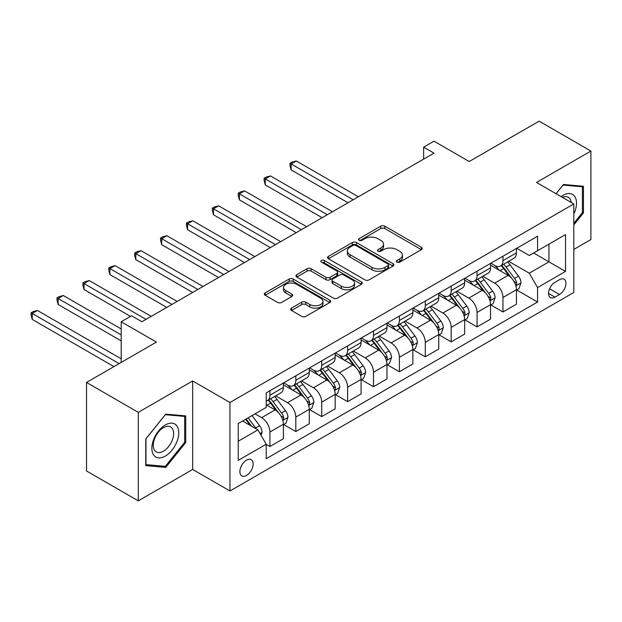 <?xml version="1.0" encoding="UTF-8"?>
<svg xmlns="http://www.w3.org/2000/svg" width="622" height="622" viewBox="0 0 622 622"><rect width="100%" height="100%" fill="white"/><g stroke="black" fill="none" stroke-linecap="round" stroke-linejoin="round"><path stroke-width="0.93" d="M396.968 262.119A2.014 1.158 0 0 0 399.814 262.119L421.421 249.647A2.877 1.664 0 0 0 422.26 248.473A2.877 1.664 0 0 0 421.421 247.299L384.824 226.175A2.877 1.664 0 0 0 380.757 226.175L359.151 238.646A2.014 1.158 0 0 0 358.56 239.462A2.014 1.158 0 0 0 359.151 240.286A2.014 1.158 0 0 0 361.996 240.286L364.795 238.669A9.198 5.31 0 0 1 377.811 238.669L380.858 240.434A9.198 5.31 0 0 1 383.549 244.189A9.198 5.31 0 0 1 380.858 247.945L378.059 249.562A2.014 1.158 0 0 0 377.468 250.378A2.014 1.158 0 0 0 378.059 251.202A2.014 1.158 0 0 0 380.905 251.202L383.704 249.593A9.198 5.31 0 0 1 396.719 249.593L399.767 251.35A9.198 5.31 0 0 1 402.457 255.106A9.198 5.31 0 0 1 399.767 258.861L396.968 260.478A2.014 1.158 0 0 0 396.377 261.302A2.014 1.158 0 0 0 396.968 262.119L396.968 260.478M246.53 475.441A9.377 5.411 120 0 0 252.649 467.176A9.377 5.411 120 0 0 251.218 459.666A9.377 5.411 120 0 0 246.53 460.132A9.377 5.411 120 0 0 240.403 468.389A9.377 5.411 120 0 0 241.841 475.908A9.377 5.411 120 0 0 246.53 475.441M291.493 308.108A2.877 1.664 0 0 0 290.653 309.282A2.877 1.664 0 0 0 291.493 310.456L301.763 316.38A2.877 1.664 0 0 0 305.83 316.38L329.823 302.533A2.877 1.664 0 0 0 330.663 301.359A2.877 1.664 0 0 0 329.823 300.185L293.226 279.053A2.877 1.664 0 0 0 289.16 279.053L265.166 292.908A2.877 1.664 0 0 0 264.327 294.082A2.877 1.664 0 0 0 265.166 295.256L277.567 302.416A2.877 1.664 0 0 0 281.634 302.416L291.905 296.484A2.877 1.664 0 0 0 292.744 295.31A2.877 1.664 0 0 0 291.905 294.136L285.755 290.591A7.689 4.44 0 0 1 283.5 287.45A7.689 4.44 0 0 1 288.25 283.344A7.689 4.44 0 0 1 296.632 284.308L320.727 298.218A7.689 4.44 0 0 1 322.973 301.359A7.689 4.44 0 0 1 318.231 305.464A7.689 4.44 0 0 1 309.849 304.5L305.83 302.183A2.877 1.664 0 0 0 301.763 302.183L291.493 308.108L291.493 310.456M573.811 249.414L590.9 239.548L590.9 151.045L539.118 121.15L469.206 161.51L433.993 141.178L423.636 147.157L433.993 153.136L141.917 321.761L131.561 315.782L121.204 321.761L121.204 362.424M138.294 412.355L138.294 500.85L192.672 469.462L192.672 380.959L138.294 412.355L86.512 382.452L156.417 342.092L121.204 321.761M192.672 380.959L229.953 402.488L573.811 203.962L573.811 292.464L229.953 490.983L229.953 402.488M590.9 151.045L536.522 182.44L573.811 203.962M364.997 279.877A2.877 1.664 0 0 0 369.064 279.877L393.057 266.022A2.877 1.664 0 0 0 393.897 264.848A2.877 1.664 0 0 0 393.057 263.674L356.46 242.549A2.877 1.664 0 0 0 352.394 242.549L328.4 256.396A2.877 1.664 0 0 0 327.561 257.57A2.877 1.664 0 0 0 328.4 258.744L364.997 279.877M322.188 262.554A2.014 1.158 0 0 1 324.233 262.842L324.233 260.447L361.436 281.929A2.877 1.664 0 0 1 362.284 283.103A2.877 1.664 0 0 1 361.436 284.277L337.451 298.132A2.877 1.664 0 0 1 333.384 298.132L296.78 277L296.78 274.652A2.877 1.664 0 0 0 295.94 275.826A2.877 1.664 0 0 0 296.78 277M296.78 274.652L307.05 268.727A2.877 1.664 0 0 1 311.117 268.727L325.959 277.295A2.877 1.664 0 0 0 330.025 277.295L336.836 273.361A2.877 1.664 0 0 0 337.676 272.187A2.877 1.664 0 0 0 336.836 271.013L321.387 262.095A2.014 1.158 0 0 1 320.796 261.271A2.014 1.158 0 0 1 322.04 260.198A2.014 1.158 0 0 1 324.233 260.447M138.294 500.85L86.512 470.955L86.512 382.452M559.52 279.667L554.964 282.295A9.081 5.24 120 0 0 549.032 290.303A9.081 5.24 120 0 0 550.423 297.58A9.081 5.24 120 0 0 554.964 297.129L559.52 294.494A9.081 5.24 120 0 0 565.452 286.493A9.081 5.24 120 0 0 564.061 279.216A9.081 5.24 120 0 0 559.52 279.667M516.742 248.271L529.275 255.51L537.563 250.728L537.563 236.251L266.208 392.917L266.208 407.394L238.242 423.535L238.242 460.373L266.208 444.225L266.208 458.694L537.563 302.028L537.563 287.558L529.275 273.206L508.679 261.318M537.563 250.728L565.522 234.58L565.522 271.417L537.563 287.558M192.672 469.462L229.953 490.983M423.636 147.157L423.636 159.115M533.622 252.998L548.954 261.846L548.954 244.151L565.522 234.58M529.275 273.206L548.954 261.846L565.522 271.417M238.242 441.239L257.92 429.872L242.588 421.024M266.208 444.349L269.932 446.495L269.932 432.026A11.717 6.764 -120 0 0 261.652 417.673L255.02 413.848M269.932 446.495L283.399 438.728L283.399 424.251A11.717 6.764 -120 0 0 275.111 409.906L266.208 404.759M283.71 424.554L295.823 431.551L295.823 417.082A11.717 6.764 -120 0 0 287.543 402.729L275.647 395.856M295.823 431.551L309.289 423.776L309.289 409.307A11.717 6.764 -120 0 0 301.009 394.954L283.399 384.785M309.6 409.603L321.722 416.6L321.722 402.131A11.717 6.764 -120 0 0 313.434 387.778L301.538 380.913M321.722 416.6L335.18 408.825L335.18 394.356A11.717 6.764 -120 0 0 326.9 380.003L309.289 369.841M335.491 394.651L347.612 401.649L347.612 387.179A11.717 6.764 -120 0 0 339.324 372.827L327.429 365.961M347.612 401.649L361.079 393.882L361.079 379.404A11.717 6.764 -120 0 0 352.791 365.06L335.18 354.89M361.39 379.708L373.503 386.705L373.503 372.228A11.717 6.764 -120 0 0 365.223 357.883L353.319 351.01M373.503 386.705L386.97 378.93L386.97 364.461A11.717 6.764 -120 0 0 378.681 350.108L361.079 339.939M387.281 364.756L399.394 371.754L399.394 357.285A11.717 6.764 -120 0 0 391.114 342.932L379.218 336.067M399.394 371.754L412.86 363.979L412.86 349.51A11.717 6.764 -120 0 0 404.58 335.157L386.97 324.995M413.171 349.805L425.292 356.803L425.292 342.333A11.717 6.764 -120 0 0 417.004 327.981L405.109 321.115M425.292 356.803L438.751 349.028L438.751 334.558A11.717 6.764 -120 0 0 430.471 320.206L412.86 310.044M439.062 334.861L451.183 341.859L451.183 327.382A11.717 6.764 -120 0 0 442.895 313.037L430.999 306.164M451.183 341.859L464.65 334.084L464.65 319.615A11.717 6.764 -120 0 0 456.361 305.262L438.751 295.092M464.961 319.91L477.074 326.908L477.074 312.438A11.717 6.764 -120 0 0 468.794 298.086L456.89 291.213M477.074 326.908L490.54 319.133L490.54 304.663A11.717 6.764 -120 0 0 482.252 290.311L464.65 280.149M490.851 304.959L502.965 311.956L502.965 297.487A11.717 6.764 -120 0 0 494.684 283.134L482.789 276.269M502.965 311.956L516.431 304.181L516.431 289.712A11.717 6.764 -120 0 0 508.151 275.359L490.54 265.197M490.851 263.223L494.684 265.438A11.717 6.764 -120 0 0 500.539 266.014A11.717 6.764 -120 0 0 502.965 260.649L502.965 256.225M464.961 278.174L468.794 280.382A11.717 6.764 -120 0 0 474.648 280.965A11.717 6.764 -120 0 0 477.074 275.6L477.074 271.176M439.062 293.118L442.895 295.333A11.717 6.764 -120 0 0 448.757 295.916A11.717 6.764 -120 0 0 451.183 290.552L451.183 286.128M413.171 308.069L417.004 310.285A11.717 6.764 -120 0 0 422.867 310.86A11.717 6.764 -120 0 0 425.292 305.495L425.292 301.071M387.281 323.02L391.114 325.228A11.717 6.764 -120 0 0 396.968 325.811A11.717 6.764 -120 0 0 399.394 320.447L399.394 316.023M361.39 337.971L365.223 340.18A11.717 6.764 -120 0 0 371.077 340.763A11.717 6.764 -120 0 0 373.503 335.398L373.503 330.974M335.491 352.915L339.324 355.131A11.717 6.764 -120 0 0 345.187 355.706A11.717 6.764 -120 0 0 347.612 350.349L347.612 345.918M309.6 367.866L313.434 370.082A11.717 6.764 -120 0 0 319.296 370.658A11.717 6.764 -120 0 0 321.722 365.293L321.722 360.869M283.71 382.818L287.543 385.026A11.717 6.764 -120 0 0 293.397 385.609A11.717 6.764 -120 0 0 295.823 380.244L295.823 375.82M516.742 290.015L537.563 302.028M500.539 266.014L514.005 258.239A11.717 6.764 -120 0 0 516.431 252.882L516.431 248.45M474.648 280.965L488.114 273.19A11.717 6.764 -120 0 0 490.54 267.825L490.54 263.401M448.757 295.916L462.224 288.142A11.717 6.764 -120 0 0 464.65 282.777L464.65 278.353M422.867 310.86L436.325 303.093A11.717 6.764 -120 0 0 438.751 297.728L438.751 293.296M396.968 325.811L410.434 318.036A11.717 6.764 -120 0 0 412.86 312.672L412.86 308.248M371.077 340.763L384.544 332.988A11.717 6.764 -120 0 0 386.97 327.623L386.97 323.199M345.187 355.706L358.653 347.939A11.717 6.764 -120 0 0 361.079 342.574L361.079 338.15M319.296 370.658L332.754 362.883A11.717 6.764 -120 0 0 335.18 357.518L335.18 353.094M293.397 385.609L306.864 377.834A11.717 6.764 -120 0 0 309.289 372.469L309.289 368.045M266.208 401.027A11.717 6.764 -120 0 0 267.507 400.56L280.973 392.785A11.717 6.764 -120 0 0 283.399 387.42L283.399 382.997M267.507 400.56A11.717 6.764 -120 0 0 269.932 395.195L269.932 390.764M257.92 429.872L266.208 444.225M573.811 224.907L583.444 212.926L583.444 186.273L563.454 184.485L556.045 193.706M145.75 465.621L165.74 467.41L185.729 442.545L185.729 415.893L165.74 414.104L145.75 438.969L145.75 465.621M582.41 212.327L583.444 212.926M184.695 441.947L185.729 442.545M163.633 466.189L165.74 467.41M397.777 262.406L399.767 261.256A9.198 5.31 0 0 0 402.457 257.5L402.457 255.106M383.549 244.189L383.549 246.584A9.198 5.31 0 0 1 380.858 250.339L378.868 251.49M421.382 249.671L384.824 228.562A2.877 1.664 0 0 0 380.757 228.562L359.959 240.574M393.018 266.045L356.46 244.936A2.877 1.664 0 0 0 352.394 244.936L328.439 258.768M387.972 265.672A2.014 1.158 0 0 0 388.563 264.848A2.014 1.158 0 0 0 387.972 264.031L355.846 245.48A2.014 1.158 0 0 0 353.001 245.48L350.054 247.183A9.198 5.31 0 0 0 347.356 250.938A9.198 5.31 0 0 0 350.054 254.693L372.01 267.374A9.198 5.31 0 0 0 385.026 267.374L387.972 265.672L387.972 268.066A2.014 1.158 0 0 0 388.563 267.242L388.563 264.848M347.356 250.938L347.356 253.333A9.198 5.31 0 0 0 350.054 257.088L350.054 254.693M387.972 268.066L385.026 269.769A9.198 5.31 0 0 1 372.01 269.769L350.054 257.088M296.818 277.023L307.05 271.114L307.05 268.727M337.676 272.187L337.676 274.582A2.877 1.664 0 0 1 336.836 275.756L330.025 279.682A2.877 1.664 0 0 1 325.959 279.682L311.117 271.114A2.877 1.664 0 0 0 307.05 271.114M324.233 262.842L361.398 284.301M341.361 286.182A7.689 4.44 0 0 0 349.743 287.146A7.689 4.44 0 0 0 354.493 283.049A7.689 4.44 0 0 0 352.239 279.908L343.748 275.002A2.877 1.664 0 0 0 339.682 275.002L332.871 278.936A2.877 1.664 0 0 0 332.031 280.11A2.877 1.664 0 0 0 332.871 281.284L341.361 286.182L341.361 288.577A7.689 4.44 0 0 0 349.743 289.541A7.689 4.44 0 0 0 354.493 285.436L354.493 283.049M332.031 280.11L332.031 282.505A2.877 1.664 0 0 0 332.871 283.679L332.871 281.284M341.361 288.577L332.871 283.679M322.973 301.359L322.973 303.746A7.689 4.44 0 0 1 318.231 307.851A7.689 4.44 0 0 1 309.849 306.887L305.83 304.57A2.877 1.664 0 0 0 301.763 304.57L291.531 310.479M283.5 287.45L283.5 289.836A7.689 4.44 0 0 0 285.755 292.978L285.755 290.591M291.866 296.507L285.755 292.978M329.784 302.556L293.226 281.447A2.877 1.664 0 0 0 289.16 281.447L265.205 295.279M516.431 290.194L518.919 288.756L520.987 282.777A7.759 4.478 -120 0 0 518.515 276.168L510.048 264.871A22.408 12.938 -120 0 0 507.599 261.94M499.186 270.189A22.408 12.938 -120 0 0 494.599 265.384M515.724 285.436L516.625 284.464L516.796 283.103A7.759 4.478 -120 0 0 514.573 278.438L506.114 267.141A22.408 12.938 -120 0 0 503.664 264.21M501.581 265.415A18.606 10.737 60 0 1 504.636 268.891L511.797 278.446M358.381 196.793L296.344 160.974L291.166 163.959L291.166 169.938L348.025 202.772M501.184 265.648A22.408 12.938 60 0 1 503.626 268.572L509.255 276.082M291.166 169.938L290.023 165.693L290.023 163.306L353.203 199.779M290.023 163.306L292.099 162.109L296.344 160.974M490.54 305.138L493.028 303.707L495.096 297.728A7.759 4.478 -120 0 0 492.616 291.112L484.157 279.814A22.408 12.938 -120 0 0 481.708 276.891M473.295 285.14A22.408 12.938 -120 0 0 468.708 280.335M489.833 300.387L490.735 299.407L490.906 298.055A7.759 4.478 -120 0 0 488.682 293.39L480.223 282.093A22.408 12.938 -120 0 0 477.774 279.161M475.69 280.367A18.606 10.737 60 0 1 478.746 283.834L485.906 293.397M332.49 211.737L270.453 175.925L265.275 178.911L265.275 184.889L322.134 217.716M475.286 280.592A22.408 12.938 60 0 1 477.735 283.523L483.364 291.034M265.275 184.889L264.132 180.644L264.132 178.25L327.312 214.73M264.132 178.25L266.208 177.06L270.453 175.925M464.65 320.089L467.13 318.651L469.206 312.672A7.759 4.478 -120 0 0 466.725 306.063L458.266 294.766A22.408 12.938 -120 0 0 455.817 291.835M447.397 300.084A22.408 12.938 -120 0 0 442.81 295.287M463.942 315.331L464.844 314.359L465.015 313.006A7.759 4.478 -120 0 0 462.791 308.333L454.324 297.036A22.408 12.938 -120 0 0 451.883 294.113M449.799 295.31A18.606 10.737 60 0 1 452.847 298.785L460.016 308.349M306.599 226.688L244.563 190.868L239.384 193.862L239.384 199.841L296.243 232.667M449.395 295.543A22.408 12.938 60 0 1 451.844 298.474L457.465 305.985M239.384 199.841L238.242 195.596L238.242 193.201L301.421 229.673M238.242 193.201L240.31 192.004L244.563 190.868M438.751 335.04L441.239 333.602L443.307 327.623A7.759 4.478 -120 0 0 440.835 321.014L432.368 309.717A22.408 12.938 -120 0 0 429.926 306.786M421.506 315.035A22.408 12.938 -120 0 0 416.919 310.23M438.043 330.282L438.953 329.31L439.116 327.957A7.759 4.478 -120 0 0 436.901 323.284L428.434 311.987A22.408 12.938 -120 0 0 425.992 309.056M423.901 310.261A18.606 10.737 60 0 1 426.956 313.737L434.117 323.292M280.701 241.639L218.664 205.82L213.486 208.805L213.486 214.792L270.345 247.618M423.504 310.495A22.408 12.938 60 0 1 425.946 313.418L431.575 320.936M213.486 214.792L212.351 210.539L212.351 208.152L275.523 244.625M212.351 208.152L214.419 206.955L218.664 205.82M412.86 349.984L415.348 348.553L417.416 342.574A7.759 4.478 -120 0 0 414.944 335.966L406.477 324.661A22.408 12.938 -120 0 0 404.036 321.737M395.615 329.987A22.408 12.938 -120 0 0 391.028 325.182M412.153 345.233L413.055 344.254L413.226 342.901A7.759 4.478 -120 0 0 411.002 338.236L402.543 326.939A22.408 12.938 -120 0 0 400.094 324.008M398.01 325.213A18.606 10.737 60 0 1 401.066 328.68L408.226 338.244M254.81 256.583L192.773 220.771L187.595 223.757L187.595 229.736L244.454 262.562M397.613 325.446A22.408 12.938 60 0 1 400.055 328.369L405.684 335.88M187.595 229.736L186.452 225.491L186.452 223.104L249.632 259.576M186.452 223.104L188.528 221.906L192.773 220.771M573.811 214.015A19.041 10.994 120 0 0 574.697 196.396A19.041 10.994 120 0 0 561.106 196.63M571.268 202.492A14.415 8.327 120 0 0 569.977 198.83A14.415 8.327 120 0 0 568.36 197.329A14.415 8.327 120 0 0 562.428 197.392M562.996 185.053L582.41 186.81L582.41 212.631L573.811 223.329M581.127 186.064L582.41 186.81M556.084 193.73L563.042 185.076M165.328 424.974A19.041 10.994 120 0 0 151.861 448.291A19.041 10.994 120 0 0 165.328 456.066A19.041 10.994 120 0 0 178.794 432.741A19.041 10.994 120 0 0 165.328 424.974M163.438 427.656A14.415 8.327 120 0 0 154.023 440.36A14.415 8.327 120 0 0 156.231 451.914A14.415 8.327 120 0 0 163.438 451.199A14.415 8.327 120 0 0 172.854 438.494A14.415 8.327 120 0 0 170.646 426.941A14.415 8.327 120 0 0 163.438 427.656M184.695 442.25L165.328 466.344L145.96 464.611L145.96 438.79L165.328 414.695L184.695 416.421L184.695 442.25M183.412 415.683L184.695 416.421M386.97 364.935L389.458 363.505L391.526 357.518A7.759 4.478 -120 0 0 389.045 350.909L380.586 339.612A22.408 12.938 -120 0 0 378.137 336.681M369.725 344.93A22.408 12.938 -120 0 0 365.137 340.133M386.262 360.185L387.164 359.205L387.335 357.852A7.759 4.478 -120 0 0 385.111 353.179L376.652 341.882A22.408 12.938 -120 0 0 374.203 338.959M372.119 340.164A18.606 10.737 60 0 1 375.175 343.632L382.336 353.195M228.919 271.534L166.883 235.715L161.704 238.708L161.704 244.687L218.563 277.513M371.715 340.389A22.408 12.938 60 0 1 374.164 343.321L379.793 350.831M161.704 244.687L160.562 240.442L160.562 238.047L223.741 274.527M160.562 238.047L162.637 236.85L166.883 235.715M361.079 379.887L363.559 378.448L365.635 372.469A7.759 4.478 -120 0 0 363.155 365.86L354.695 354.563A22.408 12.938 -120 0 0 352.246 351.632M343.826 359.881A22.408 12.938 -120 0 0 339.239 355.076M360.371 375.128L361.273 374.156L361.444 372.803A7.759 4.478 -120 0 0 359.221 368.131L350.754 356.834A22.408 12.938 -120 0 0 348.312 353.902M346.229 355.108A18.606 10.737 60 0 1 349.276 358.583L356.445 368.138M203.029 286.485L140.992 250.666L135.814 253.659L135.814 259.638L192.672 292.464M345.824 355.341A22.408 12.938 60 0 1 348.273 358.272L353.895 365.783M135.814 259.638L134.671 255.393L134.671 252.998L197.85 289.471M134.671 252.998L136.739 251.801L140.992 250.666M335.18 394.838L337.668 393.399L339.736 387.42A7.759 4.478 -120 0 0 337.264 380.812L328.797 369.507A22.408 12.938 -120 0 0 326.356 366.583M317.935 374.833A22.408 12.938 -120 0 0 313.348 370.028M334.473 390.08L335.382 389.108L335.546 387.747A7.759 4.478 -120 0 0 333.33 383.082L324.863 371.785A22.408 12.938 -120 0 0 322.421 368.854M320.33 370.059A18.606 10.737 60 0 1 323.386 373.527L330.546 383.09M177.13 301.429L115.093 265.617L109.915 268.603L109.915 274.582L166.774 307.416M319.933 370.292A22.408 12.938 60 0 1 322.375 373.216L328.004 380.726M109.915 274.582L108.78 270.337L108.78 267.95L171.952 304.422M108.78 267.95L110.848 266.752L115.093 265.617M309.289 409.781L311.777 408.351L313.846 402.372A7.759 4.478 -120 0 0 311.373 395.755L302.906 384.458A22.408 12.938 -120 0 0 300.465 381.535M292.045 389.776A22.408 12.938 -120 0 0 287.457 384.979M308.582 405.031L309.484 404.051L309.655 402.698A7.759 4.478 -120 0 0 307.431 398.033L298.972 386.728A22.408 12.938 -120 0 0 296.523 383.805M294.439 385.01A18.606 10.737 60 0 1 297.495 388.478L304.656 398.041M151.239 316.38L89.203 280.561L84.024 283.554L84.024 289.533L130.527 316.38M294.043 385.236A22.408 12.938 60 0 1 296.484 388.167L302.113 395.678M84.024 289.533L82.881 285.288L82.881 282.893L146.061 319.374M82.881 282.893L84.957 281.704L89.203 280.561M283.399 424.733L285.887 423.294L287.955 417.315A7.759 4.478 -120 0 0 285.475 410.707L277.015 399.41A22.408 12.938 -120 0 0 274.566 396.478M282.691 419.974L283.593 419.003L283.764 417.65A7.759 4.478 -120 0 0 281.541 412.977L273.081 401.68A22.408 12.938 -120 0 0 270.632 398.749M268.548 399.954A18.606 10.737 60 0 1 271.604 403.429L278.765 412.992M121.204 328.937L63.312 295.512L58.134 298.506L58.134 304.485L121.204 340.895M268.144 400.187A22.408 12.938 60 0 1 270.593 403.118L276.222 410.629M58.134 304.485L56.991 300.239L56.991 297.845L121.204 334.916M56.991 297.845L59.067 296.647L63.312 295.512M261.03 435.26L262.064 432.267A7.759 4.478 -120 0 0 259.584 425.658L252.034 415.574M121.204 358.84L37.421 310.464L32.243 313.449L32.243 319.428L113.958 366.607M256.357 428.97A7.759 4.478 -120 0 0 255.65 427.928L248.1 417.844M246.149 418.971L251.576 426.21M245.612 419.282L250.215 425.425M32.243 319.428L31.1 315.183L31.1 312.796L119.136 363.621M31.1 312.796L33.168 311.599L37.421 310.464M261.652 417.673L275.111 409.906M287.543 402.729L301.009 394.954M313.434 387.778L326.9 380.003M339.324 372.827L352.791 365.06M365.223 357.883L378.681 350.108M391.114 342.932L404.58 335.157M417.004 327.981L430.471 320.206M442.895 313.037L456.361 305.262M468.794 298.086L482.252 290.311M494.684 283.134L508.151 275.359M502.965 260.649L516.431 252.882M502.965 297.487L516.431 289.712M477.074 312.438L490.54 304.663M477.074 275.6L490.54 267.825M451.183 327.382L464.65 319.615M451.183 290.552L464.65 282.777M425.292 342.333L438.751 334.558M425.292 305.495L438.751 297.728M399.394 357.285L412.86 349.51M399.394 320.447L412.86 312.672M373.503 372.228L386.97 364.461M373.503 335.398L386.97 327.623M347.612 387.179L361.079 379.404M347.612 350.349L361.079 342.574M321.722 402.131L335.18 394.356M321.722 365.293L335.18 357.518M295.823 417.082L309.289 409.307M295.823 380.244L309.289 372.469M269.932 432.026L283.399 424.251M269.932 395.195L283.399 387.42M549.584 288.763L559.52 294.494M548.542 293.421L554.964 297.129M399.767 261.256L399.767 258.861M378.059 251.202L378.059 249.562M380.858 250.339L380.858 247.945M359.151 240.286L359.151 238.646M380.757 228.562L380.757 226.175M384.824 228.562L384.824 226.175M421.421 249.647L421.421 247.299M328.4 258.744L328.4 256.396M352.394 244.936L352.394 242.549M356.46 244.936L356.46 242.549M393.057 266.022L393.057 263.674M372.01 269.769L372.01 267.374M385.026 269.769L385.026 267.374M311.117 271.114L311.117 268.727M325.959 279.682L325.959 277.295M330.025 279.682L330.025 277.295M336.836 275.756L336.836 273.361M361.436 284.277L361.436 281.929M301.763 304.57L301.763 302.183M305.83 304.57L305.83 302.183M309.849 306.887L309.849 304.5M291.905 296.484L291.905 294.136M265.166 295.256L265.166 292.908M289.16 281.447L289.16 279.053M293.226 281.447L293.226 279.053M329.823 302.533L329.823 300.185M515.856 285.863L520.941 282.924M506.114 267.141L510.048 264.871M500.01 270.663L503.626 268.572M514.573 278.438L518.515 276.168M513.959 281.471L516.796 283.103M489.957 300.815L495.042 297.876M480.223 282.093L484.157 279.814M474.119 285.615L477.735 283.523M488.682 293.39L492.616 291.112M488.068 296.422L490.906 298.055M464.066 315.758L469.151 312.827M454.324 297.036L458.266 294.766M448.221 300.558L451.844 298.474M462.791 308.333L466.725 306.063M462.177 311.365L465.015 313.006M438.176 330.71L443.261 327.771M428.434 311.987L432.368 309.717M422.33 315.51L425.946 313.418M436.901 323.284L440.835 321.014M436.286 326.317L439.116 327.957M412.285 345.661L417.37 342.722M402.543 326.939L406.477 324.661M396.439 330.461L400.055 328.369M411.002 338.236L414.944 335.966M410.388 341.268L413.226 342.901M386.386 360.604L391.471 357.673M376.652 341.882L380.586 339.612M370.549 345.412L374.164 343.321M385.111 353.179L389.045 350.909M384.497 356.212L387.335 357.852M360.496 375.556L365.58 372.617M350.754 356.834L354.695 354.563M344.65 360.356L348.273 358.272M359.221 368.131L363.155 365.86M358.606 371.163L361.444 372.803M334.605 390.507L339.69 387.568M324.863 371.785L328.797 369.507M318.759 375.307L322.375 373.216M333.33 383.082L337.264 380.812M332.716 386.114L335.546 387.747M308.714 405.451L313.799 402.52M298.972 386.728L302.906 384.458M292.869 390.258L296.484 388.167M307.431 398.033L311.373 395.755M306.817 401.058L309.655 402.698M282.816 420.402L287.9 417.471M273.081 401.68L277.015 399.41M266.978 405.202L270.593 403.118M281.541 412.977L285.475 410.707M280.926 416.009L283.764 417.65M260.043 433.55L262.01 432.414M255.65 427.928L259.584 425.658"/></g></svg>
